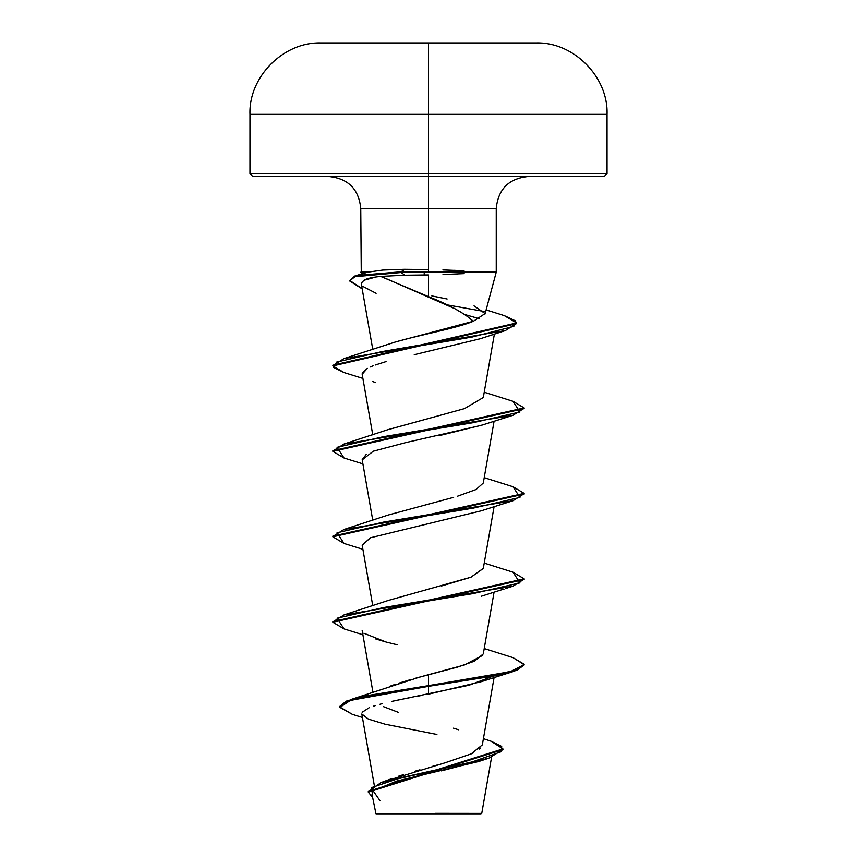 <?xml version="1.0" encoding="UTF-8"?>
<svg xmlns="http://www.w3.org/2000/svg" width="857" height="857" viewBox="0 0 857 857"><rect width="100%" height="100%" fill="white"/><g stroke="black" fill="none" stroke-linecap="round" stroke-linejoin="round"><path stroke-width="1.29" d="M428.5 43.493L334.766 43.493L428.5 43.493M480.52 271.755L496.246 272.151L496.246 208.39L428.5 208.39L428.5 42.925L536.053 42.925L320.947 42.925L536.053 42.925L428.5 42.925L428.5 114.345L607.035 114.345L428.5 114.345L428.5 173.639L607.035 173.639L428.5 173.639L428.5 176.51L604.174 176.51L428.5 176.51L428.5 208.39L360.754 208.39C358.794 189.097 348.167 178.47 328.874 176.51M435.185 813.325L481.752 813.379L428.5 813.432L428.5 814.15L480.981 814.15L428.5 814.15L428.5 813.432L481.516 813.379L435.185 813.325M361.558 288.498L349.667 280.989L354.723 276.747L401.172 272.515L424.226 272.515L424.226 275.033L428.5 274.947L404.761 275.226L424.226 275.033L424.226 272.515L401.172 272.515L404.761 275.226L381.065 276.393L454.746 308.659L465.362 314.894L473.332 321.289C464.248 313.073 449.304 304.867 428.5 296.651L428.5 274.947L428.5 296.651L380.69 276.436M481.388 272.515L424.226 272.515L481.152 272.526M457.734 273.951L454.146 274.111M349.688 280.635L356.341 275.526L401.172 271.798L495.957 272.151M428.5 271.798L428.5 208.39L428.5 269.559L404.472 269.302L428.5 269.559M454.199 270.33L457.638 270.469M386.314 780.877L444.74 762.891L471.168 753.892L482.32 744.894L494.103 677.48M390.599 685.996L395.313 684.314M398.419 683.286L410.889 679.526M415.034 678.358L457.681 667.057L474.457 661.176L483.284 653.912L494.103 592.037M441.366 586.027L470.847 577.243L483.284 568.47L494.103 506.594M457.531 496.214L476.042 489.529L483.284 483.027L494.103 421.151M387.793 429.732L464.473 408.628L388.253 429.571L344.011 444.022L473.332 422.662L519.942 411.981L512.989 401.301L524.141 407.932L332.859 450.653L332.859 451.371L524.141 408.65L524.141 407.932M386.239 344.964L394.241 342.339L386.239 344.964M396.641 341.632L473.332 321.289C456.727 328.295 417.723 335.312 394.241 342.339M376.062 276.972L363.593 280.389M361.343 283.121L364.279 280.003L361.408 282.821L361.515 284.706M464.826 314.54L479.47 318.772L464.805 314.53M414.252 354.702L480.391 338.708L505.426 330.545L382.179 351.552L336.705 362.061L333.352 367.31L344.011 372.559L332.859 365.928L516.632 323.657L516.632 322.95L332.859 365.211L332.859 365.928M370.299 366.957L373.095 365.832M362.179 373.266L367.332 368.349L362.168 374.263L372.774 434.938M482.223 425.029L439.502 435.581M366.218 454.403L362.168 459.706L372.774 520.381M362.19 545.256L370.438 537.778L362.168 545.148L372.774 605.824M363.904 633.248L386.1 642.043L375.773 638.979M492.668 676.344L468.993 685.257L391.831 701.38M422.737 695.252L418.055 696.13M412.013 697.277L407.118 698.219M400.969 699.451L397.444 700.18M382.179 703.672L379.972 704.25M375.559 705.515L373.62 706.125M369.163 707.732L362.147 712.285M374.295 785.387L361.815 713.988L368.349 719.098L385.147 724.219L436.909 734.449M483.091 759.88L441.451 770.861M424.536 813.539L375.377 813.486L428.5 813.432M398.226 776.313L403.422 774.632M414.767 771.257L419.962 769.79M432.528 766.319L437.52 764.937M470.922 753.999L473.535 752.778M479.492 749.05L480.584 748.011M458.741 729.821L453.524 728.161M398.719 712.499L383.261 706.564M423.722 675.98L428.5 674.695L428.5 685.632L350.727 699.569L420.016 676.987M350.727 699.569L339.854 706.297L346.303 701.122L364.996 695.959L428.5 685.632L428.5 686.339L364.996 696.677L346.303 701.84L339.854 707.004L352.473 714.406M483.412 738.648L491.168 741.251L501.699 746.426L501.441 751.61L472.089 761.959L380.829 782.666L368.306 791.772M368.285 792.125L372.516 797.278L371.82 787.508L400.84 777.738L488.747 758.209L502.92 749.596L368.285 792.125L368.285 791.418L502.92 748.889L491.125 741.241M488.747 758.209L478.538 761.541L396.737 781.07L373.149 790.84L379.951 800.609M362.425 717.47L352.431 714.384L339.897 707.379L350.449 700.362L428.5 686.339L428.5 694.181L481.227 681.701L512.989 671.609L428.5 686.339L496.139 675.659L516.867 670.313L524.141 664.978L524.141 664.261L516.867 669.606L496.139 674.952L428.5 685.632L510.461 671.631L524.109 664.636L512.989 657.63L524.141 664.261M404.279 269.302L382.768 270.062L368.007 272.151L360.797 272.151M528.126 176.51C508.833 178.47 498.206 189.097 496.246 208.39L360.754 208.39L361.279 274.09M252.826 176.51L428.5 176.51L252.826 176.51L249.965 173.639L428.5 173.639L249.965 173.639L249.965 114.345L428.5 114.345L249.965 114.345C248.551 76.905 283.496 41.747 320.947 42.925L428.5 42.925L320.947 42.925M364.279 280.003C367.514 278.354 373.106 277.154 381.065 276.393L404.761 275.226L401.172 272.515L404.472 269.302L401.172 271.798L354.723 276.04L349.667 280.989M431.842 295.922L447.118 299.007M474.028 305.874L485.105 313.576L473.332 321.289M483.305 397.498L464.473 408.628M453.653 497.328L388.253 515.014L344.011 529.465L473.332 508.105L519.942 497.424L512.989 486.744L524.141 493.375L332.859 536.107L332.859 536.814L524.141 494.093L524.141 493.375M483.305 568.352L471.007 577.189L388.253 600.457L344.011 614.908L473.332 593.547L519.942 582.867L512.989 572.187L484.226 563.103M482.737 655.337L464.301 665.021L428.5 674.695L428.5 694.181M332.891 621.903L344.011 614.908M332.891 536.461L344.011 529.465M332.891 451.018L344.011 444.022M332.891 365.575L344.011 358.58L471.939 337.101L513.836 326.367L515.732 321L504.302 315.633L486.123 309.913M344.053 628.909L332.859 622.257L524.141 579.536L524.141 578.818L332.859 621.55L332.859 622.257M524.109 493.739L512.989 500.724L383.668 522.084L337.058 532.765L344.011 543.445L332.859 536.814M524.109 408.286L512.989 415.281L383.668 436.642L337.058 447.322L344.011 458.002L332.859 451.371M504.259 315.622L516.632 322.95M512.947 572.176L524.141 578.818M397.337 644.818L386.1 642.043M370.438 537.778L481.216 510.815L512.989 500.724M362.2 459.877L373.288 451.211L405.95 442.566L481.238 425.361L512.989 415.281M375.773 382.651L372.259 381.386M375.195 365.039L386.046 361.6M376.116 293.33L362.404 286.174M481.131 271.798L401.172 271.798L401.172 272.515L355.451 276.5L349.72 280.496L362.147 288.68M447.183 304.888L484.441 311.541M516.6 323.303L505.426 330.545M524.109 579.182L512.989 586.167L383.668 607.527L337.058 618.208L344.011 628.888L362.897 634.758M524.109 664.625L512.989 671.609M464.023 270.769L442.908 269.934M442.994 274.54L464.183 273.629M376.019 814.15L428.5 814.15L376.019 814.15L371.959 794.085M536.053 42.925C573.504 41.747 608.449 76.905 607.035 114.345L607.035 173.639L604.174 176.51M491.564 757.267L481.752 813.379L480.981 814.15M496.246 272.151L485.019 314.037M372.956 692.327L362.168 630.591M483.284 397.594L494.393 334.048M372.784 349.527L361.343 284.096M391.392 778.767L380.829 782.666M502.92 748.889L502.92 749.596M339.854 706.297L339.854 707.004M366.721 272.494L356.341 275.526M387.182 344.632L344.011 358.58M484.226 392.217L512.989 401.301M484.226 477.66L512.989 486.744M484.226 648.545L512.989 657.63M481.227 596.258L512.989 586.167M362.897 549.316L344.011 543.445M362.897 463.873L344.011 458.002M362.897 378.43L344.011 372.559"/></g></svg>
